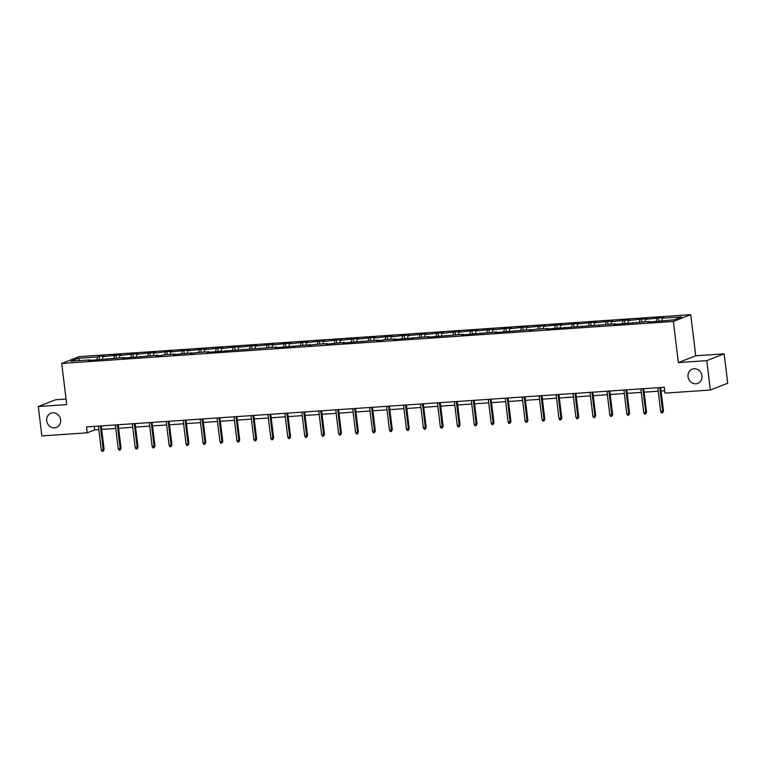 <?xml version="1.0" encoding="UTF-8"?>
<svg xmlns="http://www.w3.org/2000/svg" width="766" height="766" viewBox="0 0 766 766"><rect width="100%" height="100%" fill="white"/><g stroke="black" fill="none" stroke-linecap="round" stroke-linejoin="round"><path stroke-width="1.15" d="M60.619 419.825A7.631 6.913 68.6 0 1 56.445 427.409A7.631 6.913 68.6 0 1 46.707 420.773A7.631 6.913 68.6 0 1 50.882 413.2A7.631 6.913 68.6 0 1 60.619 419.825M701.934 375.79A7.631 6.913 68.6 0 1 697.759 383.373A7.631 6.913 68.6 0 1 688.031 376.748A7.631 6.913 68.6 0 1 692.196 369.164A7.631 6.913 68.6 0 1 701.934 375.79M66.039 399.029L55.659 399.747L38.3 406.535L41.852 435.931L87.219 432.809L94.658 429.898L98.843 429.611M690.75 314.654L79.099 356.65L61.74 363.448L673.391 321.452L690.75 314.654L695.729 355.797L678.37 362.596L706.788 360.642L724.148 353.844L695.729 355.797M724.148 353.844L727.7 383.239L710.341 390.028L706.788 360.642M96.956 359.426L97.541 356.994L99.111 356.372L99.456 359.254M79.664 360.614L78.304 358.306L97.541 356.994M102.385 359.053L102.97 356.621L104.54 355.999L99.111 356.372M102.97 356.621L116.059 355.213L116.413 358.086M119.333 357.885L119.927 355.453L121.497 354.84L116.059 355.213M119.927 355.453L133.016 354.045L133.361 356.927M136.291 356.726L136.875 354.294L138.445 353.672L133.016 354.045M136.875 354.294L149.964 352.887L150.308 355.759M153.238 355.558L153.822 353.126L155.393 352.513L149.964 352.887M153.822 353.126L166.911 351.718L167.266 354.591M170.196 354.39L170.78 351.958L172.35 351.345L166.911 351.718M170.78 351.958L183.869 350.56L184.213 353.432M187.143 353.231L187.727 350.799L189.298 350.186L183.869 350.56M187.727 350.799L200.816 349.392L201.161 352.264M204.091 352.063L204.675 349.631L206.246 349.018L200.816 349.392M204.675 349.631L217.764 348.224L218.119 351.106M221.048 350.905L221.633 348.473L223.203 347.86L217.764 348.224M221.633 348.473L234.722 347.065L235.066 349.938M237.996 349.736L238.58 347.304L240.151 346.692L234.722 347.065M238.58 347.304L251.669 345.897L252.014 348.779M254.944 348.578L255.528 346.146L257.108 345.523L251.669 345.897M255.528 346.146L268.617 344.738L268.971 347.611M271.901 347.41L272.485 344.978L274.056 344.365L268.617 344.738M272.485 344.978L285.574 343.57L285.919 346.452M288.849 346.251L289.433 343.819L291.003 343.197L285.574 343.57M289.433 343.819L302.522 342.412L302.876 345.284M305.797 345.083L306.381 342.651L307.961 342.038L302.522 342.412M306.381 342.651L319.479 341.243L319.824 344.125M322.754 343.924L323.338 341.483L324.908 340.87L319.479 341.243M323.338 341.483L336.427 340.085L336.772 342.957M339.702 342.756L340.286 340.324L341.856 339.711L336.427 340.085M340.286 340.324L353.375 338.917L353.729 341.789M356.65 341.588L357.243 339.156L358.814 338.543L353.375 338.917M357.243 339.156L370.332 337.758L370.677 340.631M373.607 340.43L374.191 337.998L375.761 337.385L370.332 337.758M374.191 337.998L387.28 336.59L387.625 339.462M390.555 339.261L391.139 336.829L392.709 336.217L387.28 336.59M391.139 336.829L404.228 335.422L404.582 338.304M407.512 338.103L408.096 335.671L409.666 335.048L404.228 335.422M408.096 335.671L421.185 334.263L421.53 337.136M424.46 336.935L425.044 334.503L426.614 333.89L421.185 334.263M425.044 334.503L438.133 333.095L438.478 335.977M441.408 335.776L441.992 333.344L443.571 332.722L438.133 333.095M441.992 333.344L455.081 331.937L455.435 334.809M458.365 334.608L458.949 332.176L460.519 331.563L455.081 331.937M458.949 332.176L472.038 330.768L472.383 333.65M475.313 333.449L475.897 331.017L477.467 330.395L472.038 330.768M475.897 331.017L488.986 329.61L489.34 332.482M492.26 332.281L492.844 329.849L494.424 329.236L488.986 329.61M492.844 329.849L505.943 328.442L506.288 331.314M509.218 331.113L509.802 328.681L511.372 328.068L505.943 328.442M509.802 328.681L522.891 327.283L523.235 330.156M526.165 329.955L526.749 327.522L528.32 326.91L522.891 327.283M526.749 327.522L539.838 326.115L540.193 328.987M543.113 328.786L543.707 326.354L545.277 325.741L539.838 326.115M543.707 326.354L556.796 324.947L557.141 327.829M560.07 327.628L560.655 325.196L562.225 324.583L556.796 324.947M560.655 325.196L573.744 323.788L574.088 326.661M577.018 326.46L577.602 324.028L579.173 323.415L573.744 323.788M577.602 324.028L590.691 322.62L591.046 325.502M593.966 325.301L594.56 322.869L596.13 322.247L590.691 322.62M594.56 322.869L607.649 321.461L607.993 324.334M610.923 324.133L611.507 321.701L613.078 321.088L607.649 321.461M611.507 321.701L624.596 320.293L624.941 323.175M627.871 322.974L628.455 320.542L630.025 319.92L624.596 320.293M628.455 320.542L641.544 319.135L641.898 322.007M644.828 321.806L645.412 319.374L646.983 318.761L641.544 319.135M645.412 319.374L658.501 317.967L658.846 320.849M661.776 320.648L662.36 318.206L663.93 317.593L658.501 317.967M662.36 318.206L681.596 316.894L674.185 319.795L653.379 321.73L647.94 322.103L649.511 321.481L614.045 324.43L615.615 323.817L546.235 329.083L547.805 328.47L536.286 329.256L529.287 330.251L530.857 329.629L495.382 332.578L496.952 331.956L466.915 334.531L461.477 334.905L463.057 334.282L427.581 337.231L429.151 336.619L393.676 339.558L395.246 338.945L383.728 339.731L382.157 340.353L376.728 340.717L378.299 340.104L342.823 343.053L344.394 342.431L325.876 344.212L327.446 343.599L315.927 344.384L308.918 345.38L310.489 344.757L280.452 347.333L275.013 347.707L276.593 347.094L207.213 352.36L208.783 351.747L197.264 352.532L190.265 353.528L191.835 352.906L173.308 354.687L174.878 354.074L163.359 354.859L161.789 355.481L156.36 355.855L157.93 355.233L122.455 358.182L124.025 357.559L88.55 360.508L90.129 359.896L70.893 361.207L78.304 358.306M710.341 390.028L664.974 393.14L664.266 387.27L86.51 426.93L87.219 432.809M107.374 359.216L107.077 358.727M113.904 358.258L114.488 355.826M124.331 358.048L124.025 357.559M130.852 357.1L131.436 354.658M141.279 356.889L140.982 356.401M147.809 355.931L148.393 353.499M158.227 355.721L157.93 355.233M164.757 354.763L165.341 352.331M175.184 354.562L174.878 354.074M181.705 353.605L182.298 351.173M192.132 353.394L191.835 352.906M198.662 352.437L199.246 350.005M209.08 352.236L208.783 351.747M215.61 351.278L216.194 348.846M226.037 351.067L225.731 350.579M232.567 350.11L233.151 347.678M242.985 349.899L242.688 349.42M249.515 348.951L250.099 346.519M259.942 348.741L259.636 348.252M266.463 347.783L267.047 345.351M276.89 347.572L276.593 347.094M283.42 346.625L284.004 344.193M293.838 346.414L293.541 345.926M300.368 345.456L300.952 343.024M310.795 345.246L310.489 344.757M317.315 344.288L317.9 341.856M327.743 344.087L327.446 343.599M334.273 343.13L334.857 340.698M344.69 342.919L344.394 342.431M351.221 341.962L351.805 339.53M361.648 341.76L361.341 341.272M368.168 340.803L368.762 338.371M378.595 340.592L378.299 340.104M385.126 339.635L385.71 337.203M395.543 339.434L395.246 338.945M402.073 338.476L402.657 336.044M412.501 338.266L412.194 337.777M419.021 337.308L419.615 334.876M429.448 337.097L429.151 336.619M435.978 336.15L436.563 333.717M446.396 335.939L446.099 335.451M452.926 334.981L453.51 332.549M463.353 334.771L463.057 334.282M469.884 333.823L470.468 331.381M480.301 333.612L480.004 333.124M486.831 332.655L487.415 330.223M497.258 332.444L496.952 331.956M503.779 331.486L504.363 329.054M514.206 331.285L513.909 330.797M520.736 330.328L521.32 327.896M531.154 330.117L530.857 329.629M537.684 329.16L538.268 326.728M548.111 328.959L547.805 328.47M554.632 328.001L555.216 325.569M565.059 327.791L564.762 327.302M571.589 326.833L572.173 324.401M582.007 326.622L581.71 326.144M588.537 325.674L589.121 323.242M598.964 325.464L598.658 324.976M605.485 324.506L606.078 322.074M615.912 324.296L615.615 323.817M622.442 323.348L623.026 320.916M632.86 323.137L632.563 322.649M639.39 322.18L639.974 319.748M649.817 321.969L649.511 321.481M656.347 321.011L656.931 318.579M38.3 406.535L66.719 404.592L61.74 363.448M678.37 362.596L673.391 321.452M101.677 429.42L115.79 428.453M118.625 428.251L132.748 427.284M135.582 427.093L149.696 426.126M152.53 425.925L166.643 424.958M169.477 424.766L183.601 423.799M186.435 423.598L200.548 422.631M203.383 422.439L217.496 421.463M220.33 421.271L234.453 420.304M237.288 420.113L251.401 419.136M254.235 418.945L268.359 417.977M271.183 417.776L285.306 416.809M288.14 416.618L302.254 415.651M305.088 415.45L319.211 414.483M322.036 414.291L336.159 413.324M338.993 413.123L353.107 412.156M355.941 411.964L370.064 410.988M372.898 410.796L387.012 409.829M389.846 409.638L403.96 408.661M406.794 408.47L420.917 407.502M423.751 407.301L437.865 406.334M440.699 406.143L454.812 405.176M457.647 404.975L471.77 404.008M474.604 403.816L488.718 402.849M491.552 402.648L505.675 401.681M508.5 401.489L522.623 400.522M525.457 400.321L539.57 399.354M542.405 399.163L556.528 398.186M559.362 397.994L573.475 397.027M576.31 396.836L590.423 395.859M593.257 395.668L607.381 394.701M610.215 394.5L624.328 393.533M627.163 393.341L641.276 392.374M644.11 392.173L658.233 391.206M661.068 391.014L664.687 390.765M94.237 426.403L94.658 429.898M90.426 360.374L90.129 359.896M659.765 387.577L662.647 411.38L663.49 411.045L662.58 412.864L662.647 411.38L660.685 411.514L657.812 387.711M663.49 411.045L660.637 387.519M662.58 412.864L661.498 412.941L660.685 411.514M642.818 388.735L645.69 412.539L646.542 412.213L645.633 414.023L645.69 412.539L643.737 412.673L640.855 388.869M646.542 412.213L643.689 388.678M645.633 414.023L644.541 414.1L643.737 412.673M625.86 389.904L628.742 413.707L629.585 413.372L628.675 415.191L628.742 413.707L626.789 413.841L623.907 390.038M629.585 413.372L626.741 389.846M628.675 415.191L627.593 415.268L626.789 413.841M608.913 391.062L611.795 414.866L612.637 414.54L611.728 416.35L611.795 414.866L609.832 415L606.959 391.206M612.637 414.54L609.784 391.005M611.728 416.35L610.646 416.426L609.832 415M591.955 392.23L594.837 416.034L595.68 415.699L594.78 417.518L594.837 416.034L592.884 416.168L590.002 392.364M595.68 415.699L592.836 392.173M594.78 417.518L593.688 417.594L592.884 416.168M575.007 393.398L577.89 417.192L578.732 416.867L577.823 418.686L577.89 417.192L575.936 417.336L573.054 393.533M578.732 416.867L575.888 393.331M577.823 418.686L576.741 418.753L575.936 417.336M558.06 394.557L560.942 418.36L561.784 418.035L560.875 419.845L560.942 418.36L558.979 418.495L556.097 394.691M561.784 418.035L558.931 394.5M560.875 419.845L559.793 419.921L558.979 418.495M541.102 395.725L543.984 419.529L544.827 419.194L543.927 421.013L543.984 419.529L542.031 419.663L539.149 395.859M544.827 419.194L541.983 395.658M543.927 421.013L542.835 421.08L542.031 419.663M524.155 396.884L527.037 420.687L527.879 420.362L526.97 422.171L527.037 420.687L525.083 420.821L522.201 397.018M527.879 420.362L525.036 396.826M526.97 422.171L525.888 422.248L525.083 420.821M507.207 398.052L510.079 421.855L510.932 421.52L510.022 423.339L510.079 421.855L508.126 421.989L505.244 398.186M510.932 421.52L508.078 397.985M510.022 423.339L508.93 423.416L508.126 421.989M490.25 399.21L493.132 423.014L493.974 422.688L493.074 424.498L493.132 423.014L491.178 423.148L488.296 399.345M493.974 422.688L491.13 399.153M493.074 424.498L491.983 424.575L491.178 423.148M473.302 400.379L476.184 424.182L477.026 423.847L476.117 425.666L476.184 424.182L474.221 424.316L471.349 400.513M477.026 423.847L474.183 400.321M476.117 425.666L475.035 425.743L474.221 424.316M456.354 401.537L459.227 425.341L460.079 425.015L459.169 426.825L459.227 425.341L457.273 425.475L454.391 401.671M460.079 425.015L457.225 401.48M459.169 426.825L458.078 426.901L457.273 425.475M439.397 402.705L442.279 426.509L443.121 426.174L442.221 427.993L442.279 426.509L440.326 426.643L437.443 402.839M443.121 426.174L440.278 402.648M442.221 427.993L441.13 428.07L440.326 426.643M422.449 403.874L425.331 427.667L426.174 427.342L425.264 429.151L425.331 427.667L423.368 427.801L420.496 404.008M426.174 427.342L423.32 403.806M425.264 429.151L424.182 429.228L423.368 427.801M405.492 405.032L408.374 428.836L409.216 428.5L408.316 430.32L408.374 428.836L406.42 428.97L403.538 405.166M409.216 428.5L406.373 404.975M408.316 430.32L407.225 430.396L406.42 428.97M388.544 406.2L391.426 430.004L392.269 429.669L391.359 431.488L391.426 430.004L389.473 430.138L386.591 406.334M392.269 429.669L389.425 406.133M391.359 431.488L390.277 431.555L389.473 430.138M371.596 407.359L374.478 431.162L375.321 430.837L374.411 432.646L374.478 431.162L372.515 431.296L369.633 407.493M375.321 430.837L372.468 407.301M374.411 432.646L373.329 432.723L372.515 431.296M354.639 408.527L357.521 432.33L358.364 431.995L357.463 433.815L357.521 432.33L355.568 432.464L352.686 408.661M358.364 431.995L355.52 408.46M357.463 433.815L356.372 433.882L355.568 432.464M337.691 409.686L340.573 433.489L341.416 433.163L340.506 434.973L340.573 433.489L338.62 433.623L335.738 409.82M341.416 433.163L338.572 409.628M340.506 434.973L339.424 435.05L338.62 433.623M320.743 410.854L323.616 434.657L324.468 434.322L323.558 436.141L323.616 434.657L321.663 434.791L318.78 410.988M324.468 434.322L321.615 410.796M323.558 436.141L322.476 436.218L321.663 434.791M303.786 412.012L306.668 435.816L307.511 435.49L306.611 437.3L306.668 435.816L304.715 435.95L301.833 412.146M307.511 435.49L304.667 411.955M306.611 437.3L305.519 437.376L304.715 435.95M286.838 413.18L289.72 436.984L290.563 436.649L289.653 438.468L289.72 436.984L287.767 437.118L284.885 413.314M290.563 436.649L287.719 413.123M289.653 438.468L288.571 438.545L287.767 437.118M269.891 414.339L272.763 438.142L273.615 437.817L272.706 439.627L272.763 438.142L270.81 438.276L267.928 414.483M273.615 437.817L270.762 414.282M272.706 439.627L271.614 439.703L270.81 438.276M252.933 415.507L255.815 439.311L256.658 438.975L255.758 440.795L255.815 439.311L253.862 439.445L250.98 415.641M256.658 438.975L253.814 415.45M255.758 440.795L254.666 440.871L253.862 439.445M235.985 416.675L238.868 440.469L239.71 440.144L238.8 441.963L238.868 440.469L236.905 440.613L234.032 416.809M239.71 440.144L236.857 416.608M238.8 441.963L237.719 442.03L236.905 440.613M219.038 417.834L221.91 441.637L222.762 441.312L221.853 443.121L221.91 441.637L219.957 441.771L217.075 417.968M222.762 441.312L219.909 417.776M221.853 443.121L220.761 443.198L219.957 441.771M202.08 419.002L204.962 442.805L205.805 442.47L204.895 444.29L204.962 442.805L203.009 442.94L200.127 419.136M205.805 442.47L202.961 418.935M204.895 444.29L203.813 444.357L203.009 442.94M185.133 420.161L188.015 443.964L188.857 443.638L187.948 445.448L188.015 443.964L186.052 444.098L183.179 420.295M188.857 443.638L186.004 420.103M187.948 445.448L186.866 445.525L186.052 444.098M168.175 421.329L171.057 445.132L171.9 444.797L171 446.616L171.057 445.132L169.104 445.266L166.222 421.463M171.9 444.797L169.056 421.262M171 446.616L169.908 446.693L169.104 445.266M151.228 422.487L154.11 446.291L154.952 445.965L154.043 447.775L154.11 446.291L152.156 446.425L149.274 422.621M154.952 445.965L152.108 422.43M154.043 447.775L152.961 447.851L152.156 446.425M134.28 423.655L137.162 447.459L138.004 447.124L137.095 448.943L137.162 447.459L135.199 447.593L132.317 423.79M138.004 447.124L135.151 423.598M137.095 448.943L136.013 449.02L135.199 447.593M117.322 424.814L120.205 448.617L121.047 448.292L120.147 450.102L120.205 448.617L118.251 448.752L115.369 424.948M121.047 448.292L118.203 424.757M120.147 450.102L119.056 450.178L118.251 448.752M100.375 425.982L103.257 449.786L104.099 449.45L103.19 451.27L103.257 449.786L101.303 449.92L98.421 426.116M104.099 449.45L101.256 425.925M103.19 451.27L102.108 451.346L101.303 449.92"/></g></svg>
